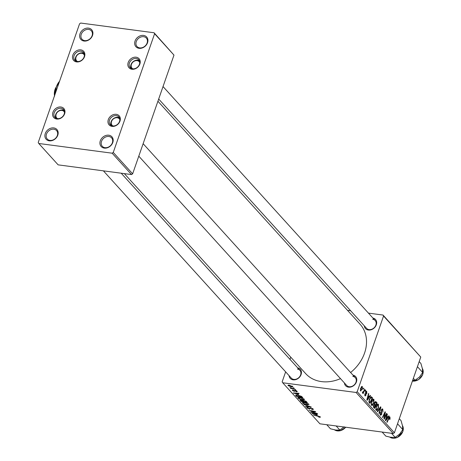 <?xml version="1.0" encoding="UTF-8"?>
<svg xmlns="http://www.w3.org/2000/svg" width="461" height="461" viewBox="0 0 461 461"><rect width="100%" height="100%" fill="white"/><g stroke="black" fill="none" stroke-linecap="round" stroke-linejoin="round"><path stroke-width="0.69" d="M53.776 127.922A7.249 5.82 137.8 0 1 57.781 135.2A7.249 5.82 137.8 0 1 49.281 140.824A7.249 5.82 137.8 0 1 45.276 133.546A7.249 5.82 137.8 0 1 53.776 127.922M49.972 140.392A6.287 5.042 -42.2 0 0 56.524 137.13A6.287 5.042 -42.2 0 0 56.576 130.578A6.287 5.042 -42.2 0 0 53.868 129.213A6.287 5.042 -42.2 0 0 47.31 132.474A6.287 5.042 -42.2 0 0 47.264 139.02A6.287 5.042 -42.2 0 0 49.972 140.392M108.796 135.206A7.249 5.82 137.8 0 1 112.801 142.484A7.249 5.82 137.8 0 1 104.301 148.108A7.249 5.82 137.8 0 1 100.296 140.83A7.249 5.82 137.8 0 1 108.796 135.206M104.993 147.676A6.287 5.042 -42.2 0 0 111.545 144.414A6.287 5.042 -42.2 0 0 111.597 137.862A6.287 5.042 -42.2 0 0 108.888 136.491A6.287 5.042 -42.2 0 0 102.33 139.752A6.287 5.042 -42.2 0 0 102.284 146.304A6.287 5.042 -42.2 0 0 104.993 147.676M143.55 35.416A7.249 5.82 137.8 0 1 147.555 42.694A7.249 5.82 137.8 0 1 139.055 48.319A7.249 5.82 137.8 0 1 135.05 41.041A7.249 5.82 137.8 0 1 143.55 35.416M139.741 47.886A6.287 5.042 -42.2 0 0 146.293 44.625A6.287 5.042 -42.2 0 0 146.344 38.073A6.287 5.042 -42.2 0 0 143.636 36.707A6.287 5.042 -42.2 0 0 137.084 39.969A6.287 5.042 -42.2 0 0 137.032 46.521A6.287 5.042 -42.2 0 0 139.741 47.886M88.529 28.133A7.249 5.82 137.8 0 1 92.534 35.416A7.249 5.82 137.8 0 1 84.035 41.041A7.249 5.82 137.8 0 1 80.03 33.757A7.249 5.82 137.8 0 1 88.529 28.133M84.72 40.608A6.287 5.042 -42.2 0 0 91.272 37.341A6.287 5.042 -42.2 0 0 91.324 30.795A6.287 5.042 -42.2 0 0 88.616 29.423A6.287 5.042 -42.2 0 0 82.058 32.685A6.287 5.042 -42.2 0 0 82.012 39.237A6.287 5.042 -42.2 0 0 84.72 40.608M353.017 375.162A6.771 5.428 137.8 0 1 356.37 382.071A6.771 5.428 137.8 0 1 348.499 387.154A6.771 5.428 137.8 0 1 344.419 382.958M138.79 156.158L346.684 385.454A5.803 4.656 -42.2 0 0 349.184 386.721A5.803 4.656 -42.2 0 0 355.235 383.708A5.803 4.656 -42.2 0 0 355.281 377.663A5.803 4.656 -42.2 0 0 352.78 376.395M297.662 367.838A6.771 5.428 137.8 0 1 301.016 374.747A6.771 5.428 137.8 0 1 293.144 379.829A6.771 5.428 137.8 0 1 289.064 375.629M103.397 170.847L291.329 378.129A5.803 4.656 -42.2 0 0 293.83 379.391A5.803 4.656 -42.2 0 0 299.88 376.383A5.803 4.656 -42.2 0 0 299.927 370.339A5.803 4.656 -42.2 0 0 297.426 369.071M372.909 318.044A6.771 5.428 137.8 0 1 376.262 324.953A6.771 5.428 137.8 0 1 368.391 330.036A6.771 5.428 137.8 0 1 364.311 325.835M158.682 99.04L366.576 328.336A5.803 4.656 -42.2 0 0 369.077 329.603A5.803 4.656 -42.2 0 0 375.127 326.59A5.803 4.656 -42.2 0 0 375.173 320.545A5.803 4.656 -42.2 0 0 372.672 319.277M340.5 378.637A36.742 29.481 137.8 0 1 321.478 381.599A36.742 29.481 137.8 0 1 305.643 373.589L124.337 173.618M80.779 49.874A6.771 5.428 137.8 0 1 84.519 56.668A6.771 5.428 137.8 0 1 76.589 61.918A6.771 5.428 137.8 0 1 72.85 55.124A6.771 5.428 137.8 0 1 80.779 49.874M77.275 61.486A5.803 4.656 -42.2 0 0 83.326 58.478A5.803 4.656 -42.2 0 0 83.372 52.427A5.803 4.656 -42.2 0 0 80.871 51.165A5.803 4.656 -42.2 0 0 74.82 54.173A5.803 4.656 -42.2 0 0 74.774 60.224A5.803 4.656 -42.2 0 0 77.275 61.486M60.892 106.998A6.771 5.428 137.8 0 1 64.626 113.792A6.771 5.428 137.8 0 1 56.697 119.042A6.771 5.428 137.8 0 1 52.957 112.248A6.771 5.428 137.8 0 1 60.892 106.998M57.383 118.61A5.803 4.656 -42.2 0 0 63.434 115.596A5.803 4.656 -42.2 0 0 63.48 109.551A5.803 4.656 -42.2 0 0 60.979 108.283A5.803 4.656 -42.2 0 0 54.928 111.297A5.803 4.656 -42.2 0 0 54.882 117.342A5.803 4.656 -42.2 0 0 57.383 118.61M116.241 114.322A6.771 5.428 137.8 0 1 119.981 121.116A6.771 5.428 137.8 0 1 112.052 126.366A6.771 5.428 137.8 0 1 108.312 119.572A6.771 5.428 137.8 0 1 116.241 114.322M112.738 125.934A5.803 4.656 -42.2 0 0 118.788 122.92A5.803 4.656 -42.2 0 0 118.834 116.875A5.803 4.656 -42.2 0 0 116.333 115.613A5.803 4.656 -42.2 0 0 110.283 118.621A5.803 4.656 -42.2 0 0 110.237 124.666A5.803 4.656 -42.2 0 0 112.738 125.934M136.133 57.204A6.771 5.428 137.8 0 1 139.873 63.998A6.771 5.428 137.8 0 1 131.938 69.248A6.771 5.428 137.8 0 1 128.204 62.454A6.771 5.428 137.8 0 1 136.133 57.204M132.63 68.816A5.803 4.656 -42.2 0 0 138.68 65.802A5.803 4.656 -42.2 0 0 138.721 59.757A5.803 4.656 -42.2 0 0 136.226 58.489A5.803 4.656 -42.2 0 0 130.175 61.503A5.803 4.656 -42.2 0 0 130.129 67.548A5.803 4.656 -42.2 0 0 132.63 68.816M362.461 392.259L363.925 390.853L364.68 389.263L364.968 389.58L363.107 393.59L362.824 393.273L363.21 392.449L362.409 392.928L362.623 391.994L362.813 392.346L362.438 392.294M365.498 390.162L365.78 390.473L365.417 391.268L365.129 390.951L365.498 390.162M371.773 397.088L372.58 397.976L370.022 403.49L369.031 402.286L369.261 399.238L371.289 396.754L371.773 397.088L370.644 396.938M373.024 399.238L373.929 399.353L373.957 402.989L372.655 405.242L371.531 405.265L371.531 401.548C372.188 399.629 372.989 398.898 373.929 399.353L373.514 399.122M371.969 405.513L371.531 405.265M377.53 404.211L378.441 404.332L378.464 407.962L377.167 410.215L376.043 410.238L376.038 406.521C376.7 404.602 377.501 403.871 378.441 404.332L378.026 404.095M376.476 410.492L376.043 410.238M382.532 409.817L381.633 410.215L381.518 410.826L381.76 414.33L380.446 415.09L380.308 412.341L380.7 414.399L381.466 414.059L381.328 409.962L382.797 409.132L382.924 412.099L382.532 409.817L381.512 409.535M380.838 415.338L380.446 415.09M380.083 414.312L380.965 414.566L380.112 414.456M382.376 408.872L382.797 409.132L381.915 409.016M389.689 417.712L388.923 418.432L387.113 422.339L386.831 422.022L388.704 417.983L389.954 417.026L390.046 418.968L389.827 419.487L389.516 419.256L389.689 417.712L388.923 417.545M389.683 416.865L389.384 416.951M368.443 313.123L383.028 315.053L420.772 357.068L383.558 316.021L357.2 391.723L394.409 432.764L393.273 433.519L356.065 392.472L357.2 391.723M420.772 357.068L394.409 432.764M388.767 415.828L389.072 416.162L385.713 420.795L385.373 420.415L387.096 413.984L387.378 414.295L386.9 416.041L387.862 417.101L388.767 415.828M386.531 413.361L386.814 413.673L384.255 419.187L383.955 418.859L384.958 412.889L382.803 417.585L382.515 417.268L385.073 411.754L385.373 412.082L384.376 418.046L386.531 413.361M380.567 406.781L380.924 407.178L379.247 413.661L378.959 413.344L380.4 407.795L377.588 411.834L377.282 411.5L380.567 406.781M375.3 401.658L376.003 401.75L377.092 402.949L374.534 408.463L373.496 407.184L373.6 405.409L374.488 404.349L374.568 402.764L376.003 401.75L375.675 401.56M370.195 395.348L370.5 395.682L367.146 400.315L366.8 399.935L368.523 393.504L368.812 393.815L368.327 395.555L369.29 396.621L370.195 395.348M366.91 393.665L366.57 393.515L366.547 391.971L365.942 392.236L366.034 395.198L365.008 395.792L364.83 393.757L365.21 395.261L365.815 394.599L365.648 391.971L366.754 391.441L366.749 393.642M366.547 391.971L365.579 392.19M365.308 395.976L365.008 395.792M364.709 395.192L365.717 394.985M366.397 391.216L366.754 391.441L366.034 391.343M363.591 388.064L363.873 388.375L363.516 389.17L363.228 388.853L363.591 388.064M361.678 386.497L362.352 386.583L362.415 389.067L360.548 390.876L360.531 388.318L362.352 386.583L362.041 386.41M360.882 391.078L360.548 390.876M300.197 400.096L302.883 400.644L303.718 400.425L306.317 401.525L307.401 402.724L301.108 401.445L300.14 400.177M295.755 395.054L295.651 395.354L297.368 395.002L301.511 396.362L302.894 397.751L296.596 396.472L295.639 395.186M297.115 391.303L296.273 391.844L295.916 391.522L296.573 391.216L295.547 390.726L294.354 391.354L292.556 390.542L293.202 390L293.559 390.323L293.098 390.623L294.291 391.043L294.591 390.461L295.219 390.404L297.299 391.712M296.815 391.032L296.671 391.447L296.671 390.934M295.345 390.427L295.057 391.193M292.747 389.983L292.556 390.542L292.378 390.144M293.559 390.323L293.098 390.623M294.907 389.752L296.089 390.248L294.907 389.752M293.156 388.652L295.276 389.355L290.701 388.421L290.418 388.11L291.364 388.3L289.917 387.482L293.156 388.652M320.314 416.888L319.024 417.234L318.666 416.911L319.611 416.779L313.405 415.004L318.015 415.943L320.458 417.222M319.202 417.009L319.721 416.467M317.156 415.027L311.947 413.396L317.41 413.759L317.692 414.07L316.194 413.961L317.156 415.027M285.636 371.848L282.167 381.794L282.702 382.763L319.917 423.809L393.273 433.519M282.702 382.763L356.065 392.472M292.712 386.445L291.692 386.963L288.096 385.621L289.208 385.131L292.856 386.796M288.275 385.102L288.096 385.621L287.958 385.292M293.006 387.655L294.187 388.15L293.006 387.655M303.857 404.481L311.238 406.954L305.822 406.642L305.534 406.325L310.178 406.596L303.857 404.481M313.157 408.999L312.022 409.662L311.671 409.345L312.454 409.374L312.454 408.884L310.927 408.152L309.279 409.028L306.968 407.985L307.994 407.351L308.34 407.668L307.66 408.083L308.956 408.711L310.593 407.829L313.157 408.999L313.399 409.512M312.454 409.374L312.581 408.532M310.605 407.835L310.293 408.671M307.205 407.317L306.968 407.985L306.767 407.53M307.689 407.311L307.66 408.083M309.371 408.665L309.533 408.037M312.99 412.347L317.128 413.454L310.829 412.169L310.53 411.84L314.707 411.638L309.089 410.25L315.387 411.529L315.681 411.857L311.521 412.065L312.99 412.347M298.584 394.541L293.375 392.916L298.837 393.279L299.12 393.59L297.622 393.481L298.584 394.541M304.289 399.22L302.698 399.912L299.748 399.163L298.06 398.154L297.875 397.705L299.719 397.468L304.289 399.22L304.473 399.67M308.801 404.193L307.21 404.885L304.254 404.136L302.387 402.678L304.231 402.441L308.801 404.193L308.979 404.643M290.747 357.16L289.981 359.367M347.502 310.351L350.648 310.766M112.127 153.19L38.764 143.48L38.228 142.512L79.569 23.799L80.704 23.05L154.066 32.76L173.981 55.107L154.602 33.728L113.262 152.441L132.641 173.82L131.506 174.569L112.127 153.19L113.262 152.441M173.981 55.107L132.641 173.82M38.764 143.48L58.144 164.859L131.506 174.569M154.602 33.728L154.066 32.76M157.916 101.247L360.087 324.227A36.742 29.481 137.8 0 1 350.608 372.511M383.558 316.021L383.028 315.053M288.638 385.707L291.346 386.646L292.182 386.376L289.491 385.442L288.638 385.707L288.724 385.085M292.274 386.105L292.251 386.554L292.383 386.174M305.92 406.348L305.822 406.642M309.423 408.573L309.279 409.028M310.95 411.811L310.829 412.169M313.019 411.679L312.892 412.036M311.624 411.771L311.521 412.065M312.408 413.431L312.287 413.776M314.212 414.122L316.321 414.762L315.549 413.915L312.794 413.713L314.212 414.122M316.482 414.283L316.321 414.762M319.859 416.542L319.582 417.332M296.458 391.55L296.348 391.856M296.371 391.556L296.273 391.844M294.677 390.421L294.354 391.354M293.841 392.945L293.72 393.296M295.639 393.636L297.748 394.282L296.976 393.435L294.222 393.233L295.639 393.636M297.915 393.803L297.748 394.282M296.763 395.993L296.596 396.472M297.045 396.304L301.869 397.284L297.61 395.308L296.383 395.475L297.045 396.304M302.036 396.806L301.869 397.284M296.567 394.933L296.423 395.359M296.55 394.933L296.383 395.475M301.655 396.466L301.511 396.886M298.307 397.434L298.06 398.154M299.973 398.978L302.445 399.606L303.592 399.105L299.938 397.768L298.751 398.258L299.973 398.978M298.82 397.394L298.751 398.258M303.707 398.759L303.713 399.416L303.897 398.886M301.275 400.966L301.108 401.445M301.557 401.277L303.522 401.681L301.39 400.355L301.073 400.747L301.557 401.277M303.684 401.203L303.522 401.681M301.477 400.108L301.073 400.747M304.254 401.831L306.381 402.257L305.545 401.364L303.983 400.73L303.661 401.168L304.254 401.831M306.548 401.779L306.381 402.257M304.07 400.482L303.661 401.168M305.655 401.047L305.545 401.364M302.819 402.413L302.572 403.133M304.485 403.951L306.957 404.579L308.098 404.084L304.45 402.741L303.263 403.231L304.485 403.951M303.332 402.372L303.263 403.231M308.219 403.738L308.219 404.389L308.409 403.859M388.577 416.099L389.072 416.162M387.027 414.249L387.378 414.295M386.554 415.995L386.9 416.041M386.86 416.969L387.862 417.101M386.462 419.009L387.465 417.637L386.693 416.784L385.811 419.988L386.462 419.009M385.494 419.948L385.811 419.988M386.358 416.744L386.693 416.784M389.666 418.916L390.046 418.968M386.41 413.621L386.814 413.673M384.572 412.837L384.958 412.889M383.892 414.306L384.307 414.358M384.947 412.025L385.373 412.082M384.388 416.122L384.728 416.168M381.264 410.169L381.633 410.215M381.132 410.774L381.518 410.826M381.368 412.589L381.898 412.658M381.368 414.278L381.76 414.33M380.239 412.537L380.607 412.589M380.192 412.676L380.561 412.728M380.342 407.103L380.924 407.178M379.91 407.726L380.4 407.795M378.089 407.91L378.464 407.962M375.905 410.048L377.167 410.215M375.692 409.466L377.104 409.506L378.193 407.622L378.176 405.012L376.965 404.735M375.934 406.85L376.297 406.902L376.297 409.547L377.104 409.506M378.176 405.012L376.297 406.902M376.084 402.816L377.092 402.949M374.545 407.507L375.346 405.784L374.338 405.023L373.888 405.692L374.545 407.507L373.594 407.38M373.422 406.884L374.061 406.971M373.525 405.645L373.888 405.692M373.79 404.948L374.885 405.277M374.476 405L375.64 405.138L376.504 403.277L375.686 402.418L374.787 402.263M374.303 404.383L375.64 405.138M374.482 403.041L374.845 403.093L375.047 404.481M375.686 402.418L374.845 403.093M373.577 402.937L373.957 402.989M371.393 405.075L372.655 405.242M371.18 404.487L372.592 404.533L373.681 402.649L373.664 400.039L372.453 399.762M371.422 401.877L371.791 401.923L371.785 404.568L372.592 404.533M373.664 400.039L371.791 401.923M370.004 395.619L370.5 395.682M368.454 393.769L368.812 393.815M367.987 395.515L368.327 395.555M368.287 396.489L369.29 396.621M367.895 398.529L368.892 397.152L368.12 396.304L367.238 399.508L367.895 398.529M366.927 399.468L367.238 399.508M367.786 396.258L368.12 396.304M371.572 397.843L372.58 397.976M370.039 402.528L371.992 398.304L371.076 397.526L369.532 399.589L369.307 401.583L370.039 402.528L369.088 402.407M368.858 401.525L369.307 401.583M369.163 399.537L369.532 399.589M365.51 392.634L365.873 392.68M365.648 395.146L366.034 395.198M364.772 393.942L365.141 393.988M365.377 390.421L365.78 390.473M363.475 388.323L363.873 388.375M364.559 389.522L364.968 389.58M362.409 392.34L363.21 392.449M362.035 389.021L362.415 389.067M360.283 390.277L360.928 390.438L360.3 390.358M360.444 388.583L360.807 388.635L360.75 390.34L362.11 388.825L362.156 387.131L361.217 386.94M362.156 387.131L360.807 388.635M64.494 112.375A4.835 3.878 -42.2 0 0 61.843 110.427A4.835 3.878 -42.2 0 0 56.473 113.492A4.835 3.878 -42.2 0 0 57.596 118.633M55.793 118.074A5.803 4.656 137.8 0 1 56.91 112.432A5.803 4.656 137.8 0 1 62.529 109.995A5.803 4.656 137.8 0 1 64.119 110.525M84.386 55.257A4.835 3.878 -42.2 0 0 81.73 53.309A4.835 3.878 -42.2 0 0 76.365 56.369A4.835 3.878 -42.2 0 0 77.488 61.509M75.685 60.956A5.803 4.656 137.8 0 1 76.803 55.308A5.803 4.656 137.8 0 1 82.421 52.877A5.803 4.656 137.8 0 1 84.011 53.407M336.138 425.952L339.838 430.038L335.741 430.061L330.468 428.799L326.768 424.714M344.223 426.805L339.838 430.038M119.848 119.704A4.835 3.878 -42.2 0 0 117.198 117.751A4.835 3.878 -42.2 0 0 111.827 120.817A4.835 3.878 -42.2 0 0 112.951 125.957M111.147 125.404A5.803 4.656 137.8 0 1 112.265 119.756A5.803 4.656 137.8 0 1 117.883 117.319A5.803 4.656 137.8 0 1 119.474 117.849M139.741 62.581A4.835 3.878 -42.2 0 0 137.084 60.633A4.835 3.878 -42.2 0 0 131.713 63.699A4.835 3.878 -42.2 0 0 132.843 68.839M131.039 68.28A5.803 4.656 137.8 0 1 132.157 62.638A5.803 4.656 137.8 0 1 137.776 60.201A5.803 4.656 137.8 0 1 139.366 60.731M417.257 367.158L417.654 366.939L417.493 366.478M413.361 378.343L415.084 380.244L412.641 380.406M417.654 366.939L422.685 372.488L419.47 377.012L415.084 380.244M419.193 361.597L420.916 363.498L422.385 368.639L422.685 372.488M397.365 424.281L397.762 424.057L402.793 429.612L399.578 434.129L395.192 437.362L391.095 437.385L385.822 436.123L382.123 432.038M391.493 433.282L395.192 437.362M397.762 424.057L397.601 423.596M399.301 418.715L401.024 420.616L402.493 425.757L402.793 429.612M54.582 96.13L54.732 93.013L55.02 93.053M54.732 93.013L55.043 89.417L56.254 87.169M54.917 94.603A13.536 6.684 -82.5 0 1 56.328 86.956A13.536 6.684 -82.5 0 1 59.457 81.395L59.55 81.297M55.579 92.696L56.328 86.956L59.469 81.528M54.507 95.773A6.771 3.342 -82.5 0 1 55.043 89.417A6.771 3.342 -82.5 0 1 56.328 86.962M294.562 390.49L294.441 390.836M296.192 394.939L295.922 395.722M300.647 400.004L300.416 400.678M303.332 400.396L303.061 401.174M306 401.254L305.85 401.675M385.92 418.363L386.26 418.409M388.514 418.381L388.923 418.432M381.166 411.777L381.714 411.852M379.236 408.694L379.749 408.763M367.348 397.883L367.694 397.929M368.927 401.986L369.624 402.078M365.573 393.337L365.999 393.394M334.536 429.865A8.701 6.984 -42.2 0 0 345.71 427.22M412.411 381.074A8.701 6.984 -42.2 0 0 422.72 374.344A8.701 6.984 -42.2 0 0 422.345 368.42M389.891 437.189A8.701 6.984 -42.2 0 0 402.828 431.461A8.701 6.984 -42.2 0 0 402.453 425.543L402.879 431.582L397.238 437.575L389.879 437.189M312.621 409.259L312.823 408.694M310.357 408.331L310.535 407.824M319.68 416.94L319.825 416.525M295.132 390.87L295.288 390.415M293.006 390.409L293.15 389.994M300.877 400.43L301.016 400.033M303.453 400.793L303.586 400.407M376.585 409.708L375.721 409.593M372.073 404.735L371.209 404.62M371.076 397.526L370.2 397.405M366.339 391.838L365.729 391.764M365.354 395.348L364.726 395.267M299.927 370.339L121.191 173.203M334.525 429.859L340.276 430.781L345.842 427.238M143.135 143.682L355.281 377.663M375.173 320.545L163.027 86.559M422.339 368.408L422.772 374.465L418.588 379.68L412.393 381.114"/></g></svg>
